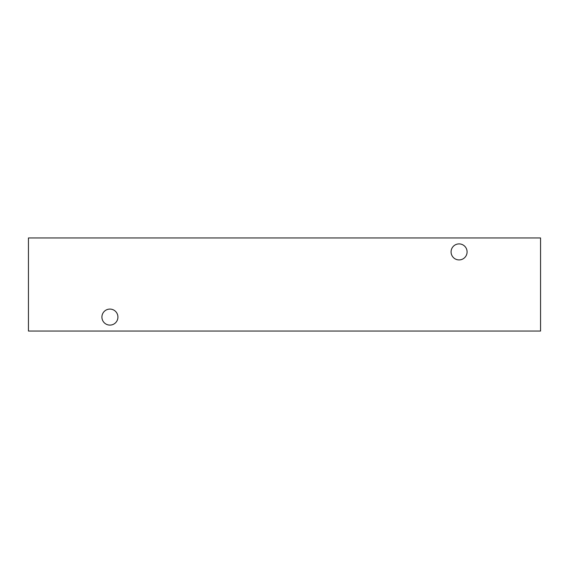 <?xml version="1.0" encoding="UTF-8"?>
<svg xmlns="http://www.w3.org/2000/svg" width="569" height="569" viewBox="0 0 569 569"><rect width="100%" height="100%" fill="white"/><g stroke="black" fill="none" stroke-linecap="round" stroke-linejoin="round"><path stroke-width="0.85" d="M459.076 243.902A8.009 8.009 0 0 0 451.075 251.911A8.009 8.009 0 0 0 459.076 259.919A8.009 8.009 0 0 0 467.085 251.911A8.009 8.009 0 0 0 459.076 243.902M109.924 309.081A8.009 8.009 0 0 0 101.915 317.089A8.009 8.009 0 0 0 109.924 325.098A8.009 8.009 0 0 0 117.925 317.089A8.009 8.009 0 0 0 109.924 309.081M28.45 237.949L540.55 237.949L540.55 331.051L28.45 331.051L28.45 237.949"/></g></svg>
